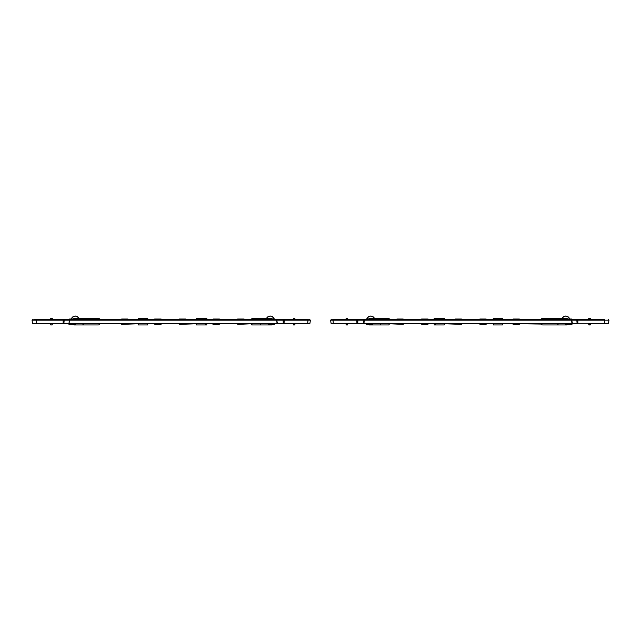 <?xml version="1.0" encoding="UTF-8"?>
<svg xmlns="http://www.w3.org/2000/svg" width="641" height="641" viewBox="0 0 641 641"><rect width="100%" height="100%" fill="white"/><g stroke="black" fill="none" stroke-linecap="round" stroke-linejoin="round"><path stroke-width="0.96" d="M83.066 319.627L83.17 318.441L79.067 318.441C76.223 315.148 73.651 315.348 71.343 319.034A4.134 4.134 0 0 1 79.067 318.441C76.223 315.148 73.651 315.348 71.343 319.034A4.134 4.134 0 0 1 79.067 318.441C76.223 315.148 73.651 315.348 71.343 319.034A4.134 4.134 0 0 1 79.067 318.441C76.223 315.148 73.651 315.348 71.343 319.034A4.134 4.134 0 0 1 79.067 318.441C76.223 315.148 73.651 315.348 71.343 319.034A4.134 4.134 0 0 1 79.067 318.441A4.134 4.134 0 0 0 71.343 319.034A4.134 4.134 0 0 1 79.067 318.441A4.134 4.134 0 0 0 71.343 319.034A4.134 4.134 0 0 1 79.067 318.441A4.134 4.134 0 0 0 71.343 319.034M292.905 323.761L275.422 323.761L274.404 324.346L275.422 323.761L274.404 324.346L275.422 323.761L274.404 324.346L268.747 324.346L267.754 323.761M205.424 323.761L205.328 324.939L206.706 324.939L206.811 323.761L212.235 323.761L213.253 324.346L219.126 324.346L220.143 323.761L219.126 324.346L220.143 323.761L219.126 324.346L220.143 323.761L236.906 323.761L238.148 324.346L237.146 323.761M260.703 323.761L260.599 324.939L251.713 324.939L251.601 323.761L238.148 324.346M147.246 323.761L147.142 324.939L147.622 324.939L147.726 323.761L153.936 323.761L154.954 324.346L160.827 324.346L161.844 323.761L160.827 324.346L161.844 323.761L160.827 324.346L161.844 323.761L178.607 323.761L179.849 324.346L178.847 323.761M205.328 324.939L196.458 324.939L196.346 323.761L179.849 324.346M99.531 323.761L120.708 323.761L121.726 324.346L120.957 323.761M147.142 324.939L138.28 324.939L138.168 323.761L121.958 324.346M83.17 318.441L98.642 318.441A1.178 1.162 -90 0 1 99.764 319.314L99.844 319.627M52.698 323.761L68.17 323.761L69.188 324.346L68.419 323.761M308.625 323.761L33.813 323.761M37.01 323.761L46.977 323.761M274.252 319.034C271.944 315.348 269.372 315.148 266.528 318.441A4.134 4.134 0 0 1 274.252 319.034C271.944 315.348 269.372 315.148 266.528 318.441A4.134 4.134 0 0 1 274.252 319.034C271.944 315.348 269.372 315.148 266.528 318.441A4.134 4.134 0 0 1 274.252 319.034C271.944 315.348 269.372 315.148 266.528 318.441A4.134 4.134 0 0 1 274.252 319.034C271.944 315.348 269.372 315.148 266.528 318.441A4.134 4.134 0 0 1 274.252 319.034M260.599 324.939L271.64 324.939L260.599 324.939L271.64 324.939L260.599 324.939L271.64 324.939L272.657 324.346M33.805 319.627L68.907 319.627L69.244 320.18M306.871 319.627L277.273 319.627A0.593 0.585 90 0 0 276.688 320.18L277.401 323.761M380.297 323.761L380.401 324.939L369.36 324.939L368.343 324.346M573.383 319.627L571.756 319.034L572.509 319.627M512.063 319.627L513.08 319.034L512.063 319.627L513.08 319.034L512.063 319.627L513.08 319.034L519.354 319.034L520.356 319.627M520.62 319.627L519.354 319.034M478.843 319.627L479.861 319.034L478.843 319.627L479.861 319.034L478.843 319.627L479.861 319.034L486.134 319.034L487.136 319.627M487.392 319.627L486.134 319.034M454.173 319.627L455.19 319.034L454.173 319.627L455.19 319.034L454.173 319.627L455.19 319.034L461.464 319.034L462.465 319.627M462.73 319.627L461.464 319.034M420.544 319.627L421.562 319.034L420.544 319.627L421.562 319.034L420.544 319.627L421.562 319.034L427.835 319.034L428.837 319.627M429.093 319.627L428.084 319.034M395.874 319.627L396.891 319.034L395.874 319.627L396.891 319.034L395.874 319.627L396.891 319.034L403.165 319.034L404.167 319.627M404.431 319.627L403.165 319.034M348.095 319.627L365.658 319.627L366.676 319.034L372.565 319.034L373.559 319.627M561.933 318.441C564.777 315.148 567.349 315.348 569.657 319.034A4.134 4.134 0 0 0 561.933 318.441C564.777 315.148 567.349 315.348 569.657 319.034A4.134 4.134 0 0 0 561.933 318.441C564.777 315.148 567.349 315.348 569.657 319.034A4.134 4.134 0 0 0 561.933 318.441C564.777 315.148 567.349 315.348 569.657 319.034A4.134 4.134 0 0 0 561.933 318.441C564.777 315.148 567.349 315.348 569.657 319.034A4.134 4.134 0 0 0 561.933 318.441A4.134 4.134 0 0 1 569.657 319.034A4.134 4.134 0 0 0 561.933 318.441A4.134 4.134 0 0 1 569.657 319.034A4.134 4.134 0 0 0 561.933 318.441A4.134 4.134 0 0 1 569.657 319.034M366.748 319.034C369.056 315.348 371.628 315.148 374.472 318.441A4.134 4.134 0 0 0 366.748 319.034C369.056 315.348 371.628 315.148 374.472 318.441A4.134 4.134 0 0 0 366.748 319.034C369.056 315.348 371.628 315.148 374.472 318.441A4.134 4.134 0 0 0 366.748 319.034C369.056 315.348 371.628 315.148 374.472 318.441A4.134 4.134 0 0 0 366.748 319.034C369.056 315.348 371.628 315.148 374.472 318.441A4.134 4.134 0 0 0 366.748 319.034M389.199 319.627L389.095 318.441L374.472 318.441L380.297 318.441L374.472 318.441L380.297 318.441L380.193 319.627M549.401 318.441L542.358 318.441L549.401 318.441M334.129 319.627L363.727 319.627A0.593 0.585 90 0 1 364.312 320.18L363.599 323.761L572.75 323.761M603.99 319.627L572.092 319.627L571.756 320.18M82.777 319.627L82.889 318.441L79.067 318.441M294.916 318.441L293.298 318.441L294.916 318.441L293.298 318.441L294.916 318.441L293.298 318.441L293.257 319.314L294.916 319.314L294.916 318.441L293.298 318.441L294.916 318.441M236.906 323.761L237.915 324.346L236.906 323.761M212.235 323.761L213.253 324.346L212.235 323.761M178.607 323.761L179.616 324.346L178.607 323.761M153.936 323.761L154.954 324.346L153.936 323.761M120.708 323.761L121.726 324.346L120.708 323.761M68.17 323.761L69.188 324.346L68.17 323.761M308.633 319.627L309.763 319.627L308.633 319.627M380.401 324.939L369.36 324.939L388.999 324.939L389.095 323.761M365.658 319.627L366.676 319.034L365.658 319.627M332.367 319.627L331.237 319.627L332.367 319.627M294.916 324.066L293.314 324.066L293.362 324.939L294.916 324.939L293.362 324.939L294.916 324.939L294.916 323.761M236.833 319.627L237.835 319.034L236.569 319.627M185.81 319.034L186.827 319.627L185.81 319.034L179.288 319.034L178.27 319.627M161.139 319.034L162.157 319.627L161.139 319.034L154.617 319.034L153.608 319.627M486.823 323.761L485.822 324.346L487.064 323.761L493.274 323.761L493.378 324.939L502.456 324.939L502.552 323.761M428.525 323.761L427.523 324.346L428.765 323.761L434.189 323.761L434.294 324.939L444.269 324.939L444.373 323.761M73.018 319.034L74.044 318.441L82.889 318.441M82.889 323.761L83.001 324.939L73.963 324.939L72.938 324.346M251.801 319.627L251.905 318.441L271.56 318.441L272.577 319.034M293.362 324.939L294.916 324.939L293.362 324.939M267.441 319.627L268.435 319.034L274.324 319.034L275.342 319.627L292.905 319.627M268.435 319.034L267.177 319.627M267.505 323.761L268.747 324.346M245.126 319.627L244.109 319.034L237.587 319.034M212.163 319.627L213.165 319.034L211.907 319.627M220.456 319.627L219.438 319.034L213.165 319.034M213.477 324.346L212.475 323.761M178.535 319.627L179.536 319.034M153.864 319.627L154.866 319.034M155.178 324.346L154.177 323.761M120.644 319.627L121.646 319.034L120.38 319.627M128.937 319.627L127.92 319.034L121.646 319.034M99.451 324.066A1.178 1.162 -90 0 1 98.329 324.939L83.274 324.939L83.17 323.761M68.491 319.627L69.492 319.034L75.382 319.034L76.399 319.627M69.492 319.034L67.617 319.627M76.087 323.761L75.069 324.346L69.412 324.346M50.679 319.314L52.346 319.314L52.298 318.441L50.679 318.441L50.679 319.627M50.679 324.066L50.679 324.939L52.233 324.939L52.282 324.066L50.679 323.761M305.428 323.761L306.863 323.761M67.161 319.627L52.698 319.627M138.544 324.939L138.448 323.761M196.731 324.939L196.627 323.761M252.001 324.939L251.905 323.761M251.504 319.627L251.905 318.441M196.523 319.627L196.627 318.441L205.424 318.441L205.529 319.627M196.627 318.441L196.234 319.627M260.703 318.441L260.807 319.627M206.907 319.627L206.811 318.441L205.424 318.441M147.831 319.627L147.726 318.441L147.246 318.441L147.35 319.627M138.344 319.627L138.448 318.441L147.246 318.441M138.448 318.441L138.047 319.627M276.567 320.18L32.05 320.18L32.499 323.288L33.076 323.761M69.5 320.18A0.593 0.593 0 0 0 68.907 319.627A0.593 0.585 90 0 1 69.492 320.18L69.044 323.304L69.284 320.18M307.327 323.761L309.94 323.288L310.388 320.18L276.656 320.18L277.048 323.288L277.473 323.288L276.688 320.18M63.555 323.761L63.884 323.288L68.803 323.288L68.475 323.761A0.593 0.585 90 0 0 69.044 323.288L69.532 320.188M69.052 323.288L277.048 323.288A0.593 0.585 90 0 0 277.617 323.761L277.473 323.288L283.274 323.288A23.629 6.114 -90 0 1 283.154 320.18L283.314 319.627M277.12 320.18L277.273 319.627L276.6 320.18M68.715 319.627L277.072 319.627M47.706 319.627L37.01 319.627M368.423 319.034L369.44 318.441L380.297 318.441M568.062 324.346L567.037 324.939L557.726 324.939L557.83 323.761M558.223 319.627L558.111 318.441L566.956 318.441L567.982 319.034M590.321 324.939L590.321 324.066L588.718 324.066L588.767 324.939L590.321 324.939M588.702 318.441L588.654 319.314L590.321 319.314L590.321 318.441L588.702 318.441M564.601 319.627L565.618 319.034L571.508 319.034M572.581 323.761L571.588 324.346L572.83 323.761M571.588 324.346L565.931 324.346L564.913 323.761M557.726 324.939L542.671 324.939A1.178 1.162 90 0 1 541.549 324.066L520.292 323.761L519.274 324.346L513.393 324.346L512.375 323.761L502.832 323.761L502.456 324.939M557.999 324.939L558.111 323.761M541.156 319.627L541.236 319.314A1.178 1.162 90 0 1 542.358 318.441L557.83 318.441L557.934 319.627M520.043 323.761L519.042 324.346M486.046 324.346L480.173 324.346L479.156 323.761L462.393 323.761L461.384 324.346L444.654 323.761L444.269 324.939M462.153 323.761L461.151 324.346M427.747 324.346L421.874 324.346L420.857 323.761L404.094 323.761L403.085 324.346L389.391 323.761L388.999 324.939M403.854 323.761L402.852 324.346M373.823 319.627L372.565 319.034M373.246 323.761L372.253 324.346L366.596 324.346L365.578 323.761L348.095 323.761M372.253 324.346L373.495 323.761M347.686 324.066L346.084 324.066L346.084 324.939L347.638 324.939L347.702 323.761M346.084 318.441L346.084 319.314L347.743 319.314L347.702 318.441L346.084 318.441M588.302 323.761L607.187 323.761M364.433 320.18L571.716 320.18L572.525 323.761L577.445 323.761L577.116 323.288A23.629 13.557 -90 0 1 576.86 320.18L608.95 320.18L608.501 323.288L607.924 323.761M334.137 323.761L363.599 323.761M573.839 319.627L588.302 319.627M493.754 323.761L493.858 324.939M435.576 323.761L435.672 324.939M389.095 318.441L389.496 319.627M444.477 319.627L444.373 318.441L435.576 318.441L435.471 319.627M444.373 318.441L444.766 319.627M435.576 318.441L434.189 318.441L434.093 319.627M502.656 319.627L502.552 318.441L493.274 318.441L493.169 319.627M493.754 318.441L493.65 319.627M502.552 318.441L502.953 319.627M333.673 323.761L331.06 323.288L330.612 320.18L364.312 320.18L363.952 323.288L363.527 323.288L363.912 320.18L364.344 320.18M577.878 323.761L577.853 323.288L571.956 323.304L571.476 320.18L576.86 320.18M571.508 320.18A0.593 0.585 90 0 1 572.092 319.627A0.593 0.593 0 0 0 571.5 320.18L571.716 320.18M571.956 323.304L571.956 323.288A0.593 0.593 0 0 0 572.525 323.761A0.593 0.585 90 0 1 571.956 323.288L571.468 320.188M571.948 323.288L363.952 323.288A0.593 0.585 90 0 1 363.383 323.761L363.527 323.288L357.726 323.288A23.629 6.114 -90 0 0 357.846 320.18L357.686 319.627M363.88 320.18L363.727 319.627L364.4 320.18M572.285 319.627L363.928 319.627M63.122 323.761L63.884 323.288A23.629 13.557 -90 0 0 64.14 320.18M64.116 320.18L63.779 319.627M36.769 323.761L36.585 323.288A23.629 7.676 -90 0 1 36.441 320.18L36.641 319.627M32.499 323.288L63.147 323.288A23.629 1.018 -90 0 0 63.171 320.18L63.139 319.627M307.584 319.627L307.952 320.18A23.629 14.855 -90 0 1 307.696 323.288L284.043 323.288A23.629 7.123 -90 0 0 284.179 320.18L283.995 319.627M283.875 323.761L284.043 323.288L283.274 323.288L283.418 323.761M576.884 320.18L577.221 319.627M604.231 323.761L604.415 323.288L577.853 323.288A23.629 1.018 -90 0 1 577.829 320.18L577.862 319.627M608.501 323.288L604.415 323.288A23.629 7.676 -90 0 0 604.559 320.18L604.359 319.627M357.125 323.761L356.957 323.288A23.629 7.123 -90 0 1 356.821 320.18L357.005 319.627M333.416 319.627L333.048 320.18A23.629 14.855 -90 0 0 333.304 323.288L357.726 323.288L357.582 323.761M310.348 320.18L309.763 319.627M309.94 323.288L309.363 323.761M32.082 320.18L32.675 319.627M330.652 320.18L331.237 319.627M331.06 323.288L331.637 323.761M608.918 320.18L608.325 319.627M68.475 323.761A0.593 0.593 0 0 0 69.044 323.304"/></g></svg>
